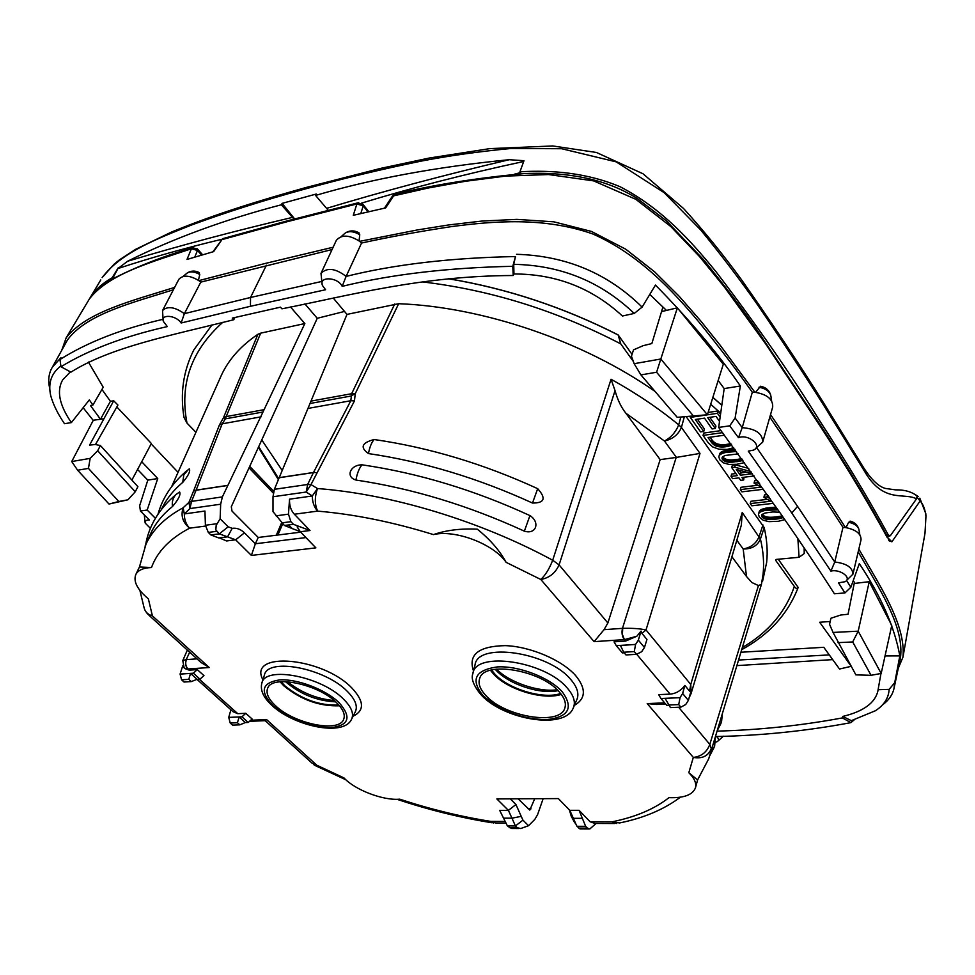 <?xml version="1.0" encoding="UTF-8"?>
<svg xmlns="http://www.w3.org/2000/svg" width="975" height="975" viewBox="0 0 975 975"><rect width="100%" height="100%" fill="white"/><g stroke="black" fill="none" stroke-linecap="round" stroke-linejoin="round"><path stroke-width="1.46" d="M632.044 354.376L618.138 334.9C563.55 307.174 507 288.442 448.5 278.716M804.217 553.544L804.156 547.901L804.217 553.544L799.086 557.286L776.344 559.406L775.673 560.357L775.905 559.504M721.829 405.186L712.871 397.349M741.853 649.594C769.263 634.506 788.044 613.775 798.172 587.425L778.245 559.223M851.138 666.327L839.512 669.033L823.777 647.303L741.049 652.238M830.176 621.514L819.67 622.233L850.785 665.706M854.405 582.453L848.055 614.25L840.767 615.018L830.919 618.235L829.554 624.305L833.052 632.446L858.195 631.166L869.237 581.697L854.941 583.379L853.271 580.515M781.012 514.191C800.78 542.527 818.573 569.059 834.393 593.775L844.911 592.946L838.5 582.855L845.02 581.722C852.443 578.041 839.975 568.632 830.907 571.118L791.797 513.008L748.276 451.133L753.346 450.158C763.218 446.099 748.434 433.619 738.477 437.678L729.727 425.831L735.126 418.019L740.366 386.003L724.181 388.574L718.672 427.428L781.012 514.191M718.173 380.494L724.181 388.574M649.789 294.45L666.473 310.428L677.369 307.82L723.304 364.199L707.387 414.765L677.198 417.324L640.916 374.9L634.152 363.699L631.447 356.18L633.518 349.867L643.171 345.662L651.848 343.553L662.927 307.04M513.216 275.511L512.777 266.309C448.317 267.65 391.45 274.328 342.188 286.345C337.728 276.778 318.167 276.144 322.554 285.651L325.589 289.733L250.429 306.284L181.131 322.993C176.231 315.169 160.509 313.816 163.373 321.421L167.359 326.576C124.593 336.192 89.139 349.586 60.974 366.734L70.907 372.145C110.76 346.942 171.32 335.388 233.732 319.739L232.269 318.106L280.471 307.162L281.933 308.831C349.611 295.437 420.968 275.84 513.216 275.511L513.947 273.975C555.86 273.951 592.008 287.966 622.416 316.01L634.213 313.45C600.941 281.604 560.783 265.237 513.74 264.335L513.947 273.975M618.138 334.9L620.758 343.883L633.36 361.493M798.172 587.425C797.002 588.949 795.722 588.62 794.345 586.45L775.673 560.357M885.044 655.931L899.828 655.882C894.562 626.962 881.059 596.2 859.316 563.611L850.846 587.291L846.568 580.454M869.237 581.697L891.759 625.463L881.181 673.445L871.065 675.309L855.879 674.871L833.052 632.446M871.065 675.309L852.698 641.952L858.195 631.166L881.181 673.457M852.698 641.952L837.976 642.647M718.672 427.428L729.727 425.831M844.911 592.946L850.846 587.291M634.213 313.45L642.111 307.113L655.456 285.066C690.02 320.239 718.319 353.888 740.366 386.003M677.369 307.82L660.818 359.007L634.152 363.699M660.806 359.019L707.387 414.765M513.74 264.335L515.495 256.559C451.023 257.778 394.558 264.396 346.113 276.4L361.567 243.031C389.452 236.937 419.238 231.502 450.938 226.688C493.716 221.02 543.818 216.828 592.654 233.902C639.344 254.499 673.018 291.159 699.636 322.896C718.831 346.625 736.393 369.744 752.31 392.242L742.219 427.659L735.126 418.019M512.777 266.309L515.495 256.559M223.665 238.387L221.934 239.643L213.623 251.623L187.005 259.447L191.405 248.759L197.486 250.453L197.279 248.783M395.692 194.001L393.985 195.28L385.673 207.894L353.291 215.317L356.874 203.958L363.2 205.847L363.188 204.604L357.959 202.837L356.874 203.958L286.906 221.776L221.934 239.643L212.855 251.842M281.86 522.856L290.879 521.686L293.414 524.318L284.408 525.476L273 511.619L273 496.75L274.377 489.328L346.99 314.389L333.182 297.96M346.99 314.389L398.665 303.712C482.601 306.808 583.257 341.055 655.054 391.438M762.511 581.551L766.642 562.49C767.825 551.46 766.996 539.833 764.193 527.609L686.254 416.727M784.765 519.614L778.294 521.296L768.885 521.637L763.169 520.211L759.367 517.177L758.453 514.41L759.33 511.29L760.89 509.767L766.569 507.987L776.222 507.317M773.431 503.332L751.786 505.793L750.238 503.6L750.86 501.284L767.227 499.383L763.912 497.25L767.081 496.884L770.213 498.712M763.912 497.25L764.534 494.91L767.313 494.593M763.547 489.255L741.914 491.839L740.342 489.608L740.988 487.293L757.453 485.294M740.342 489.608L761.134 487.11L754.041 483.088L754.674 480.748L757.307 480.431M744.035 477.238L743.681 479.98L740.695 480.346L738.94 477.872L732.603 478.664L731.006 476.409L731.652 474.069L735.893 473.533M731.006 476.409L737.356 475.605L731.701 467.561L732.359 465.233L735.357 464.843L748.751 468.451M744.571 462.638L736.82 464.295L729.02 464.429L723.316 462.82L719.83 459.859L718.819 456.897L719.733 453.692L721.281 452.01L727.021 450.011L734.748 449.122M733.7 447.683L727.118 449.414L718.916 449.207L712.579 446.879L708.179 442.662L703.048 435.411L703.743 433.071L721.049 430.597M708.118 412.462L718.173 410.938L720.537 414.363M709.824 417.337L715.943 426.124L715.26 428.476L712.079 428.939L704.511 418.129L695.309 419.494L703.731 431.438L700.562 431.888L690.312 417.385L717.478 413.315L720.135 417.154M697.454 419.177L704.425 429.085L703.731 431.438M574.763 822.863L571.301 816.392L569.4 809.993M889.127 689.374C888.652 698.003 884.093 705.12 875.428 710.738L851.321 720.671L842.753 716.43C863.192 711.518 874.892 703.121 877.841 691.251L878.097 689.715L889.127 689.374L894.733 682.658L899.828 655.882M878.097 689.715L880.973 673.493M842.753 716.43L842.388 717.917L850.895 722.646L854.271 719.806M850.895 722.646C806.691 730.957 761.889 735.589 716.479 736.527C718.868 738.587 719.16 740.269 717.344 741.573L715.601 742.219M842.388 717.917C801.097 725.595 759.342 729.995 717.112 731.116M894.733 682.658L893.977 688.569C892.539 694.882 888.725 700.318 882.521 704.901M858.195 551.862C879.352 588.912 904.593 626.547 900.449 657.991L894.209 687.485M738.477 437.678L742.219 427.659C755.723 428.732 762.56 433.546 762.73 442.089L755.418 448.671M830.907 571.118L834.746 562.014L797.55 506.354L756.722 447.744M852.918 574.19L861.035 539.821C861.169 533.727 855.977 529.632 845.459 527.536L842.985 527.353L834.746 562.014C846.544 563.416 852.601 567.474 852.918 574.19L846.434 580.564M642.111 307.113C607.937 273.39 566.085 255.779 516.555 254.304M660.818 359.007L656.589 372.243L640.916 374.9M656.589 372.243L693.664 416.24M233.732 319.739L234.951 317.497M70.346 371.841L62.632 379.957C56.428 390.865 59.341 405.076 71.382 422.589L89.322 399.921L92.942 405.015L103.216 387.233L88.384 362.042M60.974 366.734L59.963 359.519L60.974 357.642L52.37 367.197L67.494 339.909C86.69 313.901 131.93 302.945 173.379 289.782M163.008 319.312C121.765 328.807 87.421 342.213 59.963 359.519M181.131 322.993L184.373 313.658C174.744 306.881 167.468 305.845 162.533 310.562L178.717 279.569M163.142 320.068L162.533 310.562M321.543 281.507L250.538 297.473L184.373 313.658L200.789 282.116L198.851 280.617L264.92 263.53L333.145 247.223M342.188 286.345L346.113 276.4C335.449 268.247 327.076 267.248 320.994 273.402L336.314 240.386C341.457 234.427 349.233 234.743 359.665 241.337L417.41 229.929L448.744 224.933L481.796 221.069L516.847 219.375L553.849 221.825L591.447 231.428L625.743 249.198L654.603 271.818L679.124 296.217L700.72 320.933L720.269 345.382L754.882 392.267C767.142 394.327 773.078 399.238 772.688 407.014L762.803 441.797M322.091 283.749L320.994 273.402M61.73 350.305L66.227 337.679C86.799 311.659 133.027 300.556 174.635 287.393M198.656 272.281L199.777 274.475L198.413 280.312M758.989 387.233C765.387 388.44 769.324 391.17 770.811 395.411C769.312 390.378 765.887 387.319 760.537 386.246L755.601 392.316M760.537 386.246L761.56 386.478M770.543 414.57L808.909 471.254L845.459 527.536M344.297 233.89L345.369 232.952C349.416 230.819 354.217 231.428 359.751 234.78L358.252 232.464M359.751 234.78L359.068 240.886M226.858 536.933L218.753 537.956L210.88 534.946L208.309 532.423L205.408 525.257L204.957 511.034L184.312 513.935L189.942 508.572L188.955 502.332L191.539 501.394L189.942 508.572L220.667 504.209L220.118 518.798L228.174 526.817L232.184 528.34C236.608 527.719 240.703 529.218 244.457 532.837L255.365 543.758L258.241 537.469L232.013 511.095L231.294 506.756L317.241 318.301L304.87 303.859M317.241 318.301L344.504 311.439M205.469 526.061L189.613 528.17C186.091 524.501 184.324 519.76 184.312 513.935L183.142 507.78L188.955 502.332L193.477 491.205L196.121 490.133L222.19 423.82L225.383 418.836L262.982 412.011L304.846 323.554L290.489 306.967M262.982 412.011L222.373 496.897L220.667 504.209M193.83 349.915L212.05 324.858L193.83 349.915C183.276 370.975 180.009 393.486 184.019 417.446L187.005 423.113C179.4 384.089 191.319 350.476 222.763 322.311M762.95 524.964L759.22 536.226C756.49 543.27 751.14 547.523 743.182 548.974L746.497 576.505L751.932 582.562L758.44 585.548L761.451 584.305L708.691 758.855L697.612 779.878M764.193 527.609L760.415 539.029C763.352 551.375 764.254 563.099 763.084 574.202L761.451 584.305M680.818 417.093L678.71 424.856C675.736 432.193 670.983 437.58 664.45 441.005L664.45 441.005C672.665 439.164 678.32 434.643 681.415 427.428L678.71 424.856C658.71 408.379 636.151 393.169 611.057 379.251L552.703 560.235C549.425 568.669 545.464 575.079 540.82 579.491C549.327 577.919 555.421 573.056 559.089 564.891L552.703 560.235C480.102 520.894 391.207 494.057 317.497 488.548L311.001 484.587L354.473 400.871L355.241 393.705L398.665 303.712M374.156 439.518C429.061 447.464 483.576 463.844 537.688 488.67C546.329 498.322 544.586 503.112 532.496 503.039C478.177 478.177 423.503 461.687 368.465 453.57C359.86 447.428 361.749 442.747 374.156 439.518C371.585 442.333 369.696 447.013 368.465 453.57M529.937 515.592C540.455 522.247 536.116 534.873 524.355 531.156L529.937 515.592C474.337 489.998 418.385 473.07 362.091 464.819C350.342 464.709 345.199 476.909 355.912 480.029C412.364 488.463 468.512 505.513 524.355 531.156M310.245 403.443L350.866 396.069L355.241 393.705L351.646 393.705L350.817 400.737L354.473 400.871M766.569 507.987L765.96 510.315L778.013 509.888M767.898 507.78L767.288 510.108M765.351 508.219L764.741 510.547L765.96 510.315M764.242 508.475L763.632 510.803L764.741 510.547M763.242 508.755L762.633 511.083L763.632 510.803M762.352 509.072L761.743 511.388L762.633 511.083M761.572 509.401L760.951 511.717L761.743 511.388M760.89 509.767L760.281 512.082L760.951 511.717M760.329 510.144L760.281 512.082M759.866 510.559L759.708 512.46M759.562 510.912L759.245 512.874M759.33 511.29L758.94 513.228M777.063 508.523L776.746 509.73M776.563 507.804L776.076 509.681M775.966 507.305L775.369 509.633M775.235 507.28L774.625 509.608M774.479 507.28L773.87 509.608M773.687 507.293L773.078 509.62M772.87 507.317L772.261 509.645M772.029 507.366L771.42 509.693M771.152 507.427L770.543 509.754M770.262 507.5L769.653 509.827M769.336 507.597L768.727 509.925M769.36 497.506L769.178 498.164M768.909 496.872L768.653 497.859M768.471 496.238L768.117 497.543M768.02 495.605L767.593 497.213M767.581 494.971L767.081 496.884M750.238 503.6L770.945 501.223L767.227 499.383M759.476 483.49L759.878 484.307M759.025 482.857L759.342 484.002M758.574 482.223L758.806 483.697M758.136 481.601L758.27 483.381M757.685 480.967L757.746 483.039M754.041 483.088L757.209 482.698M754.138 475.971L741.938 477.494L743.681 479.98M735.357 464.843L734.699 467.183L750.982 471.571M731.701 467.561L734.699 467.183M727.021 450.011L726.351 452.351L736.478 451.486M728.374 449.768L727.703 452.107M725.79 450.279L725.12 452.619L726.351 452.351M724.657 450.572L723.986 452.912L725.12 452.619M723.645 450.901L722.975 453.241L723.986 452.912M722.755 451.242L722.073 453.582L722.975 453.241M721.963 451.62L721.293 453.96L722.073 453.582M721.281 452.01L720.61 454.35L721.293 453.96M720.708 452.437L720.61 454.35M720.257 452.888L720.037 454.777M719.952 453.278L719.587 455.227M719.733 453.692L719.282 455.617M735.528 450.194L735.174 451.449M734.979 449.426L734.394 451.462M734.26 449.134L733.59 451.486M733.432 449.183L732.761 451.523M732.566 449.243L731.908 451.596M731.677 449.329L731.018 451.669M730.763 449.426L730.104 451.778M729.824 449.548L729.166 451.888M703.048 435.411L722.572 432.632M719.526 421.419L716.052 416.41L707.704 417.653L715.26 428.476M718.173 410.938L717.478 413.315M690.592 416.447L690.312 417.385M518.066 798.805L529.827 810.091L534.714 798.72M300.69 532.167L258.241 537.469M518.968 828.518L511.473 828.47L507.39 825.898L499.688 810.371L508.402 810.371L496.86 798.927L558.37 798.586L569.875 810.469L573.361 818.318L571.301 816.392M588.754 828.969L579.954 828.921L576.81 826.093L573.361 818.318L582.367 818.342L579.077 810.31L590.082 821.754L594.896 823.424L614.603 823.509M596.127 823.424L589.814 828.982L587.401 828.153L585.646 826.337L582.367 818.342M510.278 798.854L515.946 804.521L521.223 816.355L511.96 818.171L515.422 825.947L517.225 827.714L520.711 828.531L528.56 825.715L522.953 820.133L521.223 816.355M543.148 798.671L537.566 814.71L534.8 819.402L528.56 825.715M723.377 736.198L718.063 740.963M193.854 349.867L192.441 352.706M101.936 389.439L110.419 401.286L113.709 400.81L89.578 445.1L95.27 444.503L100.388 445.526L97.671 450.742L90.163 458.372L71.736 461.541L93.32 420.237L100.486 419.262L110.419 401.286M95.465 444.551L117.926 405.039L113.709 400.81M151.369 443.491L144.337 456.836L151.369 443.491L116.842 406.953M178.059 472.314L151.235 443.954M858.841 549.108C880.108 586.207 906.031 624.695 902.947 657.174L898.267 668.314M752.31 392.242L754.882 392.267M769.811 417.154L806.666 471.534L842.985 527.353M359.665 241.337L361.567 243.031M103.789 418.811L100.486 419.262L90.443 405.515L92.942 405.015M83.143 407.708L93.234 420.42M137.56 469.487L147.81 480.127L157.743 478.542L147.176 510.047L155.403 518.298M141.716 461.723L157.743 478.542M71.382 422.589L64.484 423.711C57.817 413.888 53.235 404.588 50.761 395.826C47.885 383.26 51.261 373.315 60.864 365.978M49.64 388.208C47.873 380.092 48.787 373.096 52.37 367.197M147.81 480.127L139.669 505.672L140.412 511.022L147.176 510.047M198.851 280.617C189.674 275.194 183.007 274.755 178.852 279.313M200.789 282.116L332.061 249.563M308.661 408.306L350.817 400.737L313.499 472.473L316.826 472.668L313.499 472.473L279.24 477.628M274.377 489.328L307.661 484.477L306.174 492.034L311.001 484.587L307.661 484.477L313.45 472.57L279.191 477.738M433.436 534.592C455.264 529.34 493.898 544.099 506.135 562.356C499.773 550.643 490.157 539.577 477.311 529.169C460.822 528.377 446.197 530.193 433.436 534.592C393.047 522.076 354.437 514.252 317.618 511.119C314.133 507.195 312.353 502.149 312.28 495.982L317.497 488.548C314.596 496.945 314.633 504.477 317.618 511.119L294.34 514.227C290.855 510.339 289.258 505.318 289.538 499.176L288.478 514.166L290.879 521.686M288.515 524.94L292.342 528.621L284.408 525.476M305.931 537.578L255.365 543.758L251.392 555.421L315.888 547.865L300.02 531.485L292.342 528.621M887.774 537.31L888.944 540.747L891.893 541.808L920.108 501.004C923.13 504.075 925.08 509.206 925.957 516.409L925.007 533.227L902.947 657.174M850.87 521.345L848.677 522.271L845.959 527.597M368.794 211.697L362.895 204.238M232.184 528.352L227.565 536.847L235.658 539.809L251.392 555.421M227.565 536.847L219.302 533.861L215.828 529.913L216.182 525.367L220.118 518.798M227.858 485.355L196.121 490.133L193.477 491.205L219.375 425.051L223.494 417.69L257.9 334.279C240.935 345.784 228.808 359.348 221.52 374.973L220.179 377.971M225.383 418.836L226.212 416.581L223.494 417.69L225.383 418.836M263.847 409.719L226.212 416.581L260.654 333.158L304.846 323.554M260.654 333.158L257.9 334.279M195.926 432.291L187.005 423.113M665.669 704.06L656.577 704.45L647.193 703.597L693.322 757.417C702.195 758.952 708.167 756.064 711.275 748.763L709.812 744.388L678.624 707.253M695.528 787.52L697.588 779.976L688.813 772.724C694.48 778.294 696.674 783.376 695.407 787.971C692.579 794.93 683.78 798.159 668.972 797.66C654.42 809.055 635.408 817.123 611.947 821.84L619.637 822.949C643.78 818.037 664.036 809.445 680.392 797.197M718.429 726.802L721.5 722.207L722.341 713.871M710.946 751.42L714.638 746.204L715.309 737.063M676.187 457.446L660.16 459.615L607.876 622.988L604.025 629.679L622.477 628.351L676.187 457.446L700.001 453.412L681.415 427.428L684.316 416.861M636.797 636.273L641.062 631.093L641.952 633.397L646.023 629.947C639.966 628.631 632.202 628.095 622.72 628.339L622.477 628.351C621.502 632.702 622.099 636.456 624.293 639.612L625.621 641.062L636.797 636.273L624.414 639.612L622.391 634.432L622.72 628.339M641.952 633.397L646.949 639.466L644.451 647.51L638.345 640.148L635.578 644.414L616.273 645.669L622.403 652.909L624.158 652.799M684.877 685.449L682.634 693.493L679.989 697.673L660.977 698.502L658.673 694.639L670.105 694.127C675.992 693.603 680.916 690.702 684.877 685.449L689.581 691.153L690.751 684.45L691.104 693.542L689.142 697.734M741.341 525.159L742.243 512.484L690.751 684.45L646.023 629.947L700.001 453.412M660.16 459.615L625.901 413.242C621.197 407.392 617.577 399.86 615.042 390.634L611.057 379.251M537.688 488.67L532.496 503.039M355.912 480.029C357.289 472.863 359.348 467.805 362.091 464.819M779.634 512.216L772.773 511.948L765.058 513.021L761.902 514.654L762.011 516.896L765.363 519.005L769.677 519.577L778.696 518.773L783.181 517.323M736.271 469.426L740.354 475.227L752.42 473.716L736.271 469.426M738.233 453.887L724.766 455.52L722.195 457.385L722.524 459.505L724.973 461.333L729.507 462.247L742.901 460.322M724.474 435.179L708.008 437.507L711.153 441.967L714.48 445.222L719.002 446.769L725.973 446.733L731.689 444.941M616.273 645.669L614.031 641.83L625.621 641.062M294.34 514.227L310.013 530.522L293.414 524.318M148.992 615.31L201.045 662.513L209.259 667.534L152.405 615.883L148.371 598.857C137.207 589.448 133.051 581.271 135.903 574.324C138.218 570.119 143.41 567.864 151.491 567.535L139.437 566.975L146.043 544.001C152.795 529.583 165.165 517.518 183.142 507.78C180.558 515.653 182.715 522.454 189.613 528.17C170.003 538.456 157.292 551.582 151.491 567.535M245.249 722.585L248.235 722.463L252.111 719.002L245.785 713.31L237.766 713.676L233.037 711.689L196.938 679.343L199.985 679.148L203.958 675.614L197.291 669.618L189.235 670.154L184.762 668.533M493.46 822.973L490.754 821.389C460.651 816.623 430.292 809.226 399.677 799.171C383.26 800.767 354.863 789.921 343.992 777.916L316.863 765.253L315.266 765.582L313.499 764.473M515.946 804.521L508.402 810.371L511.96 818.171L503.551 818.147M144.337 456.836L131.881 480.078M100.388 445.526L137.902 486.683L135.257 491.778L127.932 499.797L109.017 504.051L118.804 501.491L88.445 468.402L90.163 458.372M144.312 514.934L145.092 522.393M140.412 511.022L149.37 519.967C146.177 519.894 144.775 520.93 145.202 523.1L150.394 528.34M925.957 516.409L925.799 513.606L919.803 498.176L920.108 501.004L917.17 497.518M915.818 494.959L918.218 496.531M891.893 541.808L888.262 538.237M925.007 533.227L925.982 515.117M819.134 423.15L819.439 423.625C845.715 463.942 868.493 501.845 887.774 537.322L888.944 540.747M244.457 532.837L235.658 539.809L226.566 540.954L219.351 537.883M261.142 416.825L222.19 423.82L219.375 425.051M188.48 469.402L189.369 468.865C190.539 471.217 188.333 475.739 182.739 482.393C173.343 490.254 166.347 499.042 161.777 508.755L161.509 509.328M149.821 535.531L151.003 532.874C155.61 523.1 162.764 514.325 172.465 506.537C171.795 501.784 172.941 497.811 175.914 494.617L179.619 491.948C180.911 494.569 178.535 499.432 172.465 506.537M746.497 576.505L731.908 556.749M641.062 631.093L638.345 640.148M644.451 647.51L641.66 651.714L636.578 654.31L625.987 654.956L623.683 652.238L634.286 651.58L636.578 654.31M689.581 691.153L690.909 691.58L688.374 700.403L682.634 693.493M761.804 514.824L761.56 515.738M761.987 514.556L761.597 516.019M762.218 514.3L761.682 516.311M762.377 514.154L761.816 516.592M762.438 514.276L762.011 516.896M762.621 514.581L762.231 517.189M762.852 514.873L762.499 517.457M763.108 515.141L762.803 517.725M763.413 515.409L763.132 517.969M763.754 515.653L763.51 518.2M764.12 515.885L763.925 518.42M764.534 516.104L764.363 518.627M764.973 516.311L764.851 518.822M765.46 516.506L765.363 519.005M765.972 516.677L765.923 519.163M766.521 516.847L766.521 519.309M767.13 516.982L767.812 517.103L767.203 519.419M767.812 517.103L768.568 517.177L767.959 519.492M768.568 517.177L769.385 517.237L768.775 519.553M769.385 517.237L770.287 517.262L769.677 519.577M770.287 517.262L771.249 517.25L770.64 519.565M771.249 517.25L772.285 517.213L771.688 519.529M772.285 517.213L773.407 517.152L772.797 519.468M773.407 517.152L774.589 517.055L773.979 519.37M774.589 517.055L775.844 516.921L775.247 519.248M775.844 516.921L777.099 516.774L776.502 519.102M777.099 516.774L778.245 516.616L777.648 518.944M778.245 516.616L779.305 516.445L778.696 518.773M779.305 516.445L780.244 516.275L779.647 518.602M780.244 516.275L781.097 516.08L780.5 518.408M781.097 516.08L781.84 515.872L781.243 518.2M782.364 516.153L781.889 517.993M782.718 516.665L782.438 517.774M739.087 470.169L741 472.899L746.643 472.18M741 472.899L740.354 475.227M722.207 457.36L722.036 457.97M722.378 457.068L722.024 458.274M722.585 456.788L722.073 458.567M722.317 459.188L722.987 456.848L722.17 458.884M722.987 456.848L722.524 459.505M723.182 457.165L722.767 459.81M723.426 457.482L723.036 460.102M723.706 457.775L723.352 460.383M724.023 458.043L723.706 460.651M724.376 458.311L724.096 460.895M724.766 458.555L724.523 461.126M725.181 458.786L724.973 461.333M725.644 458.993L725.473 461.528M726.143 459.201L726.009 461.711M726.68 459.383L726.582 461.882M727.24 459.542L727.862 459.688L727.204 462.028M727.862 459.688L728.569 459.798L727.898 462.138M728.569 459.798L729.337 459.871L728.666 462.211M729.337 459.871L730.178 459.908L729.507 462.247M730.178 459.908L731.092 459.92L730.421 462.26M731.092 459.92L732.079 459.895L731.421 462.235M732.079 459.895L733.139 459.847L732.481 462.187M733.139 459.847L734.273 459.749L733.614 462.089M734.273 459.749L735.479 459.627L734.821 461.967M735.479 459.627L736.759 459.469L736.101 461.809M736.759 459.469L738.026 459.286L737.368 461.638M738.026 459.286L739.196 459.103L738.538 461.443M739.196 459.103L740.269 458.908L739.611 461.248M740.269 458.908L741.232 458.689L740.573 461.041M741.938 459.006L741.439 460.822M742.438 459.688L742.194 460.59M710.129 437.202L711.835 439.628L711.153 441.967M711.835 439.628L711.421 442.321M712.103 439.969L711.677 442.65M712.372 440.31L711.945 442.967M712.628 440.627L712.201 443.272M712.883 440.919L712.457 443.552M713.139 441.2L712.713 443.808M713.395 441.468L712.969 444.052M713.651 441.712L713.225 444.283M713.907 441.943L713.468 444.49M714.151 442.15L713.724 444.685M714.407 442.345L713.968 444.868M714.651 442.528L714.224 445.051M714.907 442.711L714.48 445.222M715.162 442.869L714.748 445.368M715.418 443.028L715.004 445.514M715.687 443.174L715.26 445.66M715.943 443.308L715.528 445.782M716.211 443.442L715.796 445.904M716.479 443.552L716.064 446.014M716.747 443.662L716.442 446.148M717.125 443.808L716.844 446.282M717.527 443.93L717.247 446.392M717.929 444.052L717.673 446.501M718.343 444.161L718.1 446.599M718.782 444.259L718.551 446.684M719.221 444.344L719.002 446.769M719.672 444.417L719.465 446.83M720.147 444.49L719.952 446.891M720.622 444.551L720.44 446.94M721.11 444.588L720.939 446.977M721.622 444.624L721.451 447.001M722.134 444.649L721.975 447.001M722.658 444.661L722.512 447.001M723.194 444.661L723.06 446.989M723.743 444.637L723.621 446.964M724.291 444.612L724.193 446.928M724.864 444.576L724.778 446.867M725.449 444.527L725.363 446.806M726.046 444.454L725.973 446.733M726.643 444.381L727.46 444.259L726.789 446.599M727.46 444.259L728.227 444.112L727.557 446.465M728.227 444.112L728.947 443.966L728.276 446.318M728.947 443.966L729.605 443.796L728.934 446.148M729.605 443.796L729.544 445.965M730.714 443.613L730.104 445.77M731.031 444.052L730.604 445.563M731.311 444.429L731.055 445.343M281.056 681.708L284.858 685.791C301.592 699.38 319.581 705.79 338.812 705.035M491.534 669.983L494.666 673.883C508.231 689.142 543.611 699.721 560.588 693.481M249.502 721.329L265.042 720.683L266.565 719.574L250.733 720.233M245.785 713.31L241.946 716.82L248.235 722.463M230.917 709.788L228.735 717.393L241.946 716.82M197.291 669.618L193.355 673.201L199.985 679.148M182.739 665.815L180.082 674.066L193.355 673.201M189.235 670.154L184.117 667.863L182.776 660.575M145.153 610.606L147.615 614.055L152.405 615.883C147.798 614.53 145.031 611.8 144.081 607.681L139.888 590.375M604.025 629.679L594.104 641.648L624.293 639.612M660.977 698.502L666.717 705.303L668.46 705.23M688.374 700.403L685.705 704.523L680.879 707.155L670.447 707.582L665.084 698.368L679.989 697.673M135.257 491.778L97.671 450.742M118.804 501.491L127.932 499.797M88.445 468.402L77.61 470.23L71.736 461.541M77.61 470.23L109.017 504.051M188.516 469.377L183.812 474.752L182.739 482.393M209.259 667.534L187.919 668.96C185.518 666.388 184.957 663.28 186.237 659.636L182.8 660.526L187.346 650.081M634.286 651.58L635.578 644.414M635.615 644.463L620.453 645.45L623.683 652.238M680.879 707.155L678.734 704.596L680.026 697.722M280.057 681.793L283.847 685.852C301.043 699.831 319.581 706.485 339.471 705.79M490.449 670.264L493.46 673.944C507.402 689.605 543.538 700.55 561.283 694.371M230.21 723.023L232.574 725.12L239.801 724.839L237.437 722.731L230.21 723.023L228.735 717.393L239.131 716.978L245.334 722.548L239.801 724.839M181.557 679.807L184.043 682.025L191.307 681.586L188.809 679.356L181.557 679.807L180.082 674.066M191.307 681.586L197.072 679.295L190.515 673.432L180.119 674.103M678.734 704.596L668.289 705.023M336.521 702.658C318.325 684.109 272.293 674.542 267.735 688.07C265.7 693.018 268.259 698.856 275.401 705.595C294.133 723.901 339.3 733.127 343.7 719.221C345.43 714.59 343.029 709.069 336.521 702.658M485.83 695.48C504.77 717.027 560.393 726.119 564.878 707.887C566.353 703.158 564.488 697.844 559.272 691.945C541.076 670.02 484.404 660.611 479.737 678.283C477.896 683.414 479.919 689.154 485.83 695.48M239.131 716.978L237.437 722.731M190.515 673.432L188.809 679.356M736.99 665.608L832.687 659.612M282.238 470.547L261.751 439.92M523.685 161.509C465.343 174.038 411.267 187.919 361.481 203.141M294.633 218.924L282.116 203.373L316.339 194.013L315.583 195.427C372.218 178.766 436.763 166.859 509.23 159.705L523.977 160.704L519.955 171.795C552.167 169.869 587.389 172.855 620.344 186.859C662.464 208.833 691.336 241.532 716.064 271.781C756.417 324.651 791.164 374.644 820.328 421.773C846.605 462.187 869.273 499.943 888.347 535.043L890.333 535.75L916.549 498.81C903.667 492.168 883.362 503.99 864.374 471.035L863.704 467.793M328.185 210.234L315.583 195.439M282.116 203.373L281.373 204.774C224.421 219.643 173.172 238.461 127.64 261.227L117.951 268.539C150.759 257.729 185.348 247.991 221.739 239.314M293.975 219.095L281.373 204.774M306.698 187.31L304.017 189.308C341.993 178.754 381.14 169.345 421.432 161.07C449.378 155.683 479.188 151.491 510.863 148.505L561.637 148.724L616.176 161.862L664.133 192.648L700.708 229.954C721.488 255.316 740.244 279.996 756.99 303.981C780.853 338.825 803.205 372.767 824.021 405.795L823.851 403.284L864.167 468.561C871.833 480.151 878.95 486.781 885.519 488.451L895.477 489.864C904.447 489.669 911.649 491.717 917.097 495.982L916.549 498.81M117.951 268.539L112.649 278.484L112.052 277.851L118.207 267.857M114.331 278.058L112.649 278.484M514.3 174.233L520.528 172.599L519.955 171.795M89.7 298.472L91.077 296.132C96.147 288.966 103.131 282.872 112.052 277.851M392.401 196.146L428.159 188.029L465.367 181.289L505.464 176.109L548.535 174.549L593.604 180.875L635.883 199.351L670.788 226.529L699.465 256.535L724.218 286.821L765.765 344.017L819.561 425.185C845.91 465.66 868.457 503.076 887.213 537.457M289.538 499.176L312.28 495.982L306.174 492.034L273 496.75M666.473 310.428L661.513 311.622M448.256 278.74C506.842 288.466 563.452 307.198 618.126 334.961M712.847 397.41L721.817 405.259M423.065 281.982C490.9 290.062 556.798 310.696 620.758 343.883M794.345 586.45C785.57 612.008 768.288 632.348 742.499 647.461M710.69 404.272L720.708 413.156M797.867 538.663L799.086 557.286M797.55 506.354L791.797 513.008M266.382 265.224L250.538 297.473L250.429 306.284M201.606 255.097L197.486 250.453L194.768 257.108M193.147 247.516L191.405 248.759C153.368 261.605 108.932 273.5 89.359 298.996L66.227 337.679M220.923 240.216L223.007 238.582L287.991 220.679L286.906 221.776M360.799 213.549L363.2 205.847L367.965 211.892M736.832 540.26L743.182 548.974C751.774 549.096 757.514 545.781 760.415 539.029L742.243 512.484M310.988 401.115L351.646 393.705L394.741 304.005M531.022 808.836L527.804 808.604M278.399 479.651L258.375 447.33M276.047 515.824L288.478 514.166M297.326 526.951L300.276 531.741L310.013 530.522M887.591 536.969L888.079 536.311M202.617 254.804L197.547 249.076L192.465 247.723C163.971 256.047 138.06 266.09 114.745 277.826C99.743 286.76 96.525 290.538 94.709 292.342L89.359 298.996M199.777 274.475C194.829 271.733 190.722 271.172 187.468 272.817L186.639 273.5M288.624 220.508L358.605 202.678M771.591 400.798L770.945 396.313M384.491 208.15L392.523 195.963L395.07 194.135C433.96 184.775 476.994 177.925 524.172 173.599C578.37 171.149 613.933 183.727 637.394 198.62L666.181 220.667L703.463 259.606C724.376 285.431 742.243 308.904 757.027 330.001L819.439 423.625L819.561 425.185M228.174 526.817L219.302 533.861L210.88 534.946M205.408 525.257L217.047 523.709M227.809 485.465L196.072 490.242L191.539 501.394L222.373 496.897M758.44 585.548L709.812 744.388C706.875 752.152 701.378 756.49 693.322 757.417L688.813 772.724M676.418 457.421L664.45 441.005L625.901 413.242M636.687 654.249L670.105 694.127M506.135 562.356L540.82 579.491L594.104 641.648M615.042 390.634L559.089 564.891L607.876 622.988M335.644 701.854C317.155 700.928 300.702 694.407 286.284 682.317L285.577 681.635M558.066 690.666C540.028 694.651 508.548 684.194 495.946 670.093L495.215 669.277M590.082 821.754L611.947 821.84L616.7 823.509M647.193 703.597L664.658 702.865M237.766 713.676L199.327 679.197M265.261 720.744L311.939 763.072L316.863 765.253L266.565 719.574M505.318 823.034L495.519 822.985L490.754 821.389L504.575 821.438M569.729 810.322L579.077 810.31M262.909 679.782C247.358 650.959 321.884 656.821 351.695 687.814C364.236 701.122 364.699 710.592 353.096 716.198M473.521 671.007C467.976 654.664 478.53 646.193 505.184 645.633C530.254 646.449 562.002 660.002 575.701 675.663C586.316 688.716 585.878 698.624 574.385 705.388M576.993 826.288L585.646 826.337M578.76 828.092L587.401 828.153M522.953 820.133L515.422 825.947L507.39 825.898M249.027 467.854L273.305 493.094M281.665 522.649L276.303 535.214M858.987 529.888L858.865 529.193C857.622 525.83 854.222 523.526 848.677 522.271M208.309 532.423L216.743 531.326M145.056 546.158L151.003 532.874M711.579 439.25L710.885 441.602M188.004 668.96C185.652 666.376 185.116 663.268 186.408 659.624L197.023 658.856M186.237 659.636L189.65 652.178M271.976 705.473C293.987 726.095 343.054 736.807 351.329 719.684C354.291 714.102 351.67 707.241 343.492 699.099C321.433 676.406 265.09 665.608 261.885 683L264.42 675.053C267.723 657.272 324.882 668.131 347.197 691.251C355.473 699.562 358.105 706.558 355.083 712.262L351.829 718.709M481.418 695.199C503.917 719.55 564.208 730.141 573.154 708.277C575.884 702.439 573.922 695.675 567.243 688.021C545.098 661.074 475.471 650.849 472.924 673.432L475.044 664.84C477.665 641.757 548.303 651.983 570.704 679.441C577.444 687.253 579.418 694.139 576.627 700.123L573.69 706.997M509.194 827.665L517.225 827.714M338.983 702.536C351.89 717.173 349.111 725.571 330.671 727.703C309.538 727.009 290.331 719.684 273.073 705.717C259.46 691.336 261.653 682.719 279.667 679.892C297.253 678.697 325.553 689.508 338.983 702.536M562.246 691.799C573.958 707.972 568.583 717.271 546.097 719.696C521.15 719.002 500.126 710.982 483.039 695.614C470.328 679.758 475.02 670.191 497.128 666.937C518.359 665.511 549.473 677.393 562.246 691.799M829.274 654.895L738.684 660.038M304.017 189.308C263.628 200.387 226.224 212.27 191.795 224.933C157.621 238.534 121.071 252.342 102.143 277.619L113.941 264.31L119.523 259.789L135.671 249.308L171.832 231.892C218.29 212.977 260.593 200.314 305.711 187.578L380.798 168.346L429.329 158.023L489.803 148.627L552.74 145.958L596.408 152.466L643.025 173.782L683.572 208.516C704.011 231.051 723.279 254.731 741.366 279.545C771.688 322.652 799.183 363.894 823.851 403.284L823.375 402.529M91.077 296.132L100.778 279.923M509.23 159.705C443.869 175.122 383.187 191.283 327.186 208.175M127.64 261.227C179.875 245.554 234.999 230.892 293.012 217.267M864.374 471.035L824.021 405.795M886.665 535.202L888.347 535.043M300.02 531.485L297.143 526.878M199.4 272.647C195.305 270.502 191.332 270.562 187.468 272.817L182.995 276.461M359.178 232.976C354.486 230.222 349.891 230.21 345.369 232.952L341.153 236.632M720.939 723.474L717.283 730.555M709.568 756.125L714.078 747.496M741.427 524.855L691.226 693.103M258.692 446.648L278.752 478.798M287.54 681.732C301.226 692.64 316.765 698.917 334.169 700.562M496.543 669.118C508.877 682.293 539.358 692.652 557.103 689.727M249.697 466.367L273.695 491.327M850.102 521.125C854.6 522.259 857.513 524.952 858.865 529.193L859.84 534.788M171.661 486.635L221.52 374.973M282.726 523.746L277.912 535.007M345.906 779.793L315.766 765.838M396.971 799.293C428.829 809.908 460.517 817.733 492.046 822.766M135.903 574.324L139.498 566.865M158.023 514.142C162.52 497.957 171.868 483.697 186.079 471.339L189.369 468.865M179.619 491.948L175.914 494.617C159.035 508.865 148.931 525.635 145.604 544.94M261.885 683C260.033 689.934 263.238 697.283 271.513 705.047M472.924 673.432C470.827 678.429 473.472 685.486 480.858 694.614M887.287 536.384L889.444 536.177"/></g></svg>
